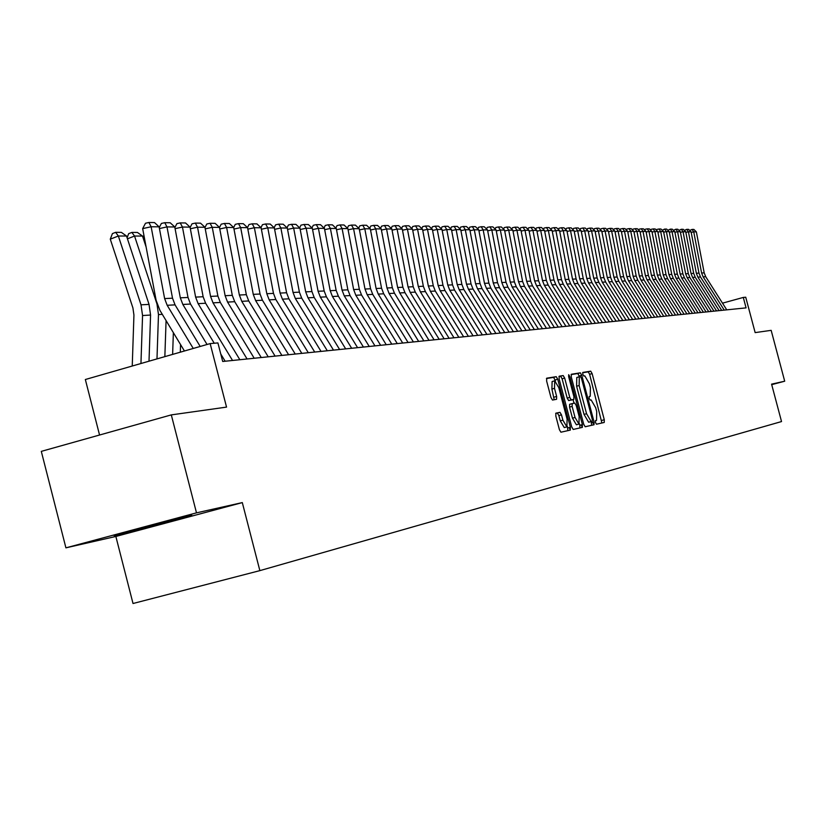 <?xml version="1.0" encoding="UTF-8"?>
<svg xmlns="http://www.w3.org/2000/svg" width="826" height="826" viewBox="0 0 826 826"><rect width="100%" height="100%" fill="white"/><g stroke="black" fill="none" stroke-linecap="round" stroke-linejoin="round"><path stroke-width="1.24" d="M595.484 422.509L596.475 424.213L604.229 422.468L604.281 419.742L592.128 373.62L590.724 371.173L582.826 372.433L582.795 374.323L583.796 376.047L584.818 375.882L589.372 383.739L590.394 387.611L590.229 396.294L589.175 396.501L589.134 398.411L590.136 400.125L591.148 399.929L595.691 407.724L596.713 411.585L596.537 420.362L595.515 420.589L595.484 422.509M592.789 422.344L593.749 424.822M555.919 413.155L555.826 416.025L559.408 429.685L560.926 432.204L570.291 430.098L570.374 427.259L557.736 379.206L556.239 376.666L546.729 378.184L546.626 381.013L550.963 397.502L552.48 400.052L556.559 399.299L556.641 396.47L554.504 388.344L554.711 380.827L558.789 387.6L567.111 419.278L566.884 426.887L562.878 420.166L561.484 414.858L559.976 412.339L555.919 413.155M771.711 384.648L784.7 381.209L771.164 330.348L755.15 332.61L745.733 297.215L743.297 297.432L746.074 307.871L222.7 361.478L217.909 342.924L210.155 343.595L85.346 379.516L99.554 435.023M196.495 512.853L65.915 547.845L115.857 536.456L242.307 502.59L196.495 512.853L171.302 414.889L226.541 407.104L210.155 343.595M242.307 502.59L259.86 570.632L781.53 421.559L771.577 384.142L784.7 381.209M583.724 424.296L585.169 426.753L594.018 424.77L594.07 422.003L581.783 375.303L580.348 372.825L571.334 374.261L571.282 377.007L583.724 424.296M582.32 427.393L573.223 429.437L571.737 426.949L559.13 378.989L559.202 376.202L563.198 375.562L564.685 378.081L569.764 397.399L571.231 399.898L573.833 399.402L573.905 396.625L568.639 376.615L568.68 374.684L569.723 376.439L582.392 424.595L582.32 427.393M65.915 547.845L41.3 451.368L171.302 414.889M115.857 536.456L133.017 603.507L259.86 570.632M743.297 297.432L722.502 303.163M116.92 534.412L114.236 535.816L149.609 527.009L187.946 516.735L191.735 515.052L116.92 534.412M187.77 516.043L187.946 516.735M149.289 525.739L149.609 527.009M601.896 422.995L589.63 374.292L588.215 371.855L582.64 372.743M581.143 424.925L582.371 427.383M579.449 376.759L577.808 373.517L571.086 374.591M591.653 425.297L591.251 421.57M589.702 421.983L592.242 421.312L592.283 419.371L581.473 378.329L580.471 376.594L579.315 376.79L579.15 385.525L586.563 413.712L591.158 421.549L592.242 421.312L588.618 422.22L591.158 421.549M579.243 376.811L576.775 377.482L576.6 386.207L579.15 385.525M588.618 422.22L584.023 414.394L576.6 386.207M569.124 427.589L570.363 430.067M558.944 376.532L563.198 375.562M571.272 400.104L573.833 399.402L568.66 400.6L567.183 398.101L562.103 378.783L560.627 376.264M573.068 399.608L574.029 403.253M579.418 423.748L579.821 425.276L582.392 424.595M575.041 417.46L578.964 424.089L579.15 416.593L576.259 405.587L574.793 403.098L572.201 403.604L572.129 406.402L575.041 417.46L572.459 418.152L576.383 424.781L578.964 424.089M572.181 403.615L569.62 404.296L569.548 407.094L572.129 406.402M572.459 418.152L569.548 407.094M579.935 427.93L579.821 425.276M566.884 426.887L564.272 427.589L560.255 420.868L558.861 415.561L557.364 413.041L555.681 413.382M554.711 380.827L552.109 381.529L551.902 389.046L554.504 388.344M554.194 399.732L551.902 389.046M555.423 380.993L553.647 377.379L546.44 378.525M567.875 430.645L567.39 426.495M724.226 310.111L703.122 276.834L701.604 272.993L693.737 231.858L691.197 232.385M726.746 309.853L705.714 276.7L704.196 272.869L696.359 231.889L693.737 231.858L692.043 229.421L693.892 229.442L696.359 231.889M689.7 230.454L692.043 229.421M719.136 310.628L697.877 277.113L696.349 273.251L688.43 231.807L685.848 232.343M721.687 310.37L700.51 276.978L698.982 273.117L691.094 231.838L688.43 231.807L686.736 229.349L688.605 229.37L691.094 231.838M684.362 230.413L686.736 229.349M713.963 311.165L692.56 277.402L691.021 273.499L683.04 231.755L680.428 232.302M716.555 310.896L695.234 277.257L693.695 273.375L685.745 231.786L683.04 231.755L681.336 229.277L683.236 229.308L685.745 231.786M678.941 230.371L681.336 229.277M708.718 311.701L687.17 277.681L685.621 273.757L677.578 231.703L674.925 232.261M711.351 311.433L689.875 277.536L688.326 273.633L680.314 231.734L677.578 231.703L675.864 229.215L677.795 229.236L680.314 231.734M673.448 230.33L675.864 229.215M703.391 312.249L681.687 277.97L680.128 274.015L672.034 231.652L669.339 232.209M706.065 311.97L684.434 277.825L682.885 273.891L674.811 231.683L672.034 231.652L670.309 229.143L672.261 229.163L674.811 231.683M667.862 230.278L670.309 229.143M697.98 312.796L676.133 278.269L674.563 274.284L666.406 231.6L663.67 232.168M700.696 312.517L678.92 278.125L677.351 274.149L669.225 231.631L666.406 231.6L664.672 229.07L666.654 229.091L669.225 231.631M662.204 230.237L664.672 229.07M692.498 313.364L670.485 278.569L668.905 274.552L660.686 231.548L657.909 232.127M695.255 313.075L673.324 278.424L671.745 274.418L663.557 231.579L660.686 231.548L658.952 228.998L660.965 229.019L663.557 231.579M656.453 230.196L656.794 229.442L658.952 228.998M686.922 313.932L664.754 278.878L663.164 274.831L654.884 231.497L652.065 232.075M689.72 313.643L667.635 278.723L666.045 274.686L657.795 231.517L654.884 231.497L653.139 228.926L655.183 228.947L657.795 231.517M650.609 230.144L650.971 229.37L653.139 228.926M681.264 314.51L658.942 279.178L657.341 275.11L648.999 231.435L646.138 232.034M684.104 314.221L661.863 279.023L660.263 274.965L651.951 231.466L648.999 231.435L647.243 228.843L649.319 228.874L651.951 231.466M644.683 230.103L645.054 229.298L647.243 228.843M675.523 315.098L653.036 279.498L651.415 275.388L643.01 231.383L640.109 231.982M678.404 314.799L655.999 279.343L654.388 275.244L646.015 231.414L643.01 231.383L641.255 228.771L643.361 228.802L646.015 231.414M638.663 230.051L639.056 229.225L641.255 228.771M669.69 315.697L647.037 279.818L645.405 275.678L636.939 231.321L633.986 231.941M672.612 315.398L650.052 279.653L648.42 275.533L639.985 231.352L636.939 231.321L635.163 228.688L637.311 228.719L639.985 231.352M632.551 230.01L632.953 229.153L635.163 228.688M663.763 316.306L640.945 280.138L639.303 275.967L630.765 231.27L627.77 231.889M666.737 315.997L644.001 279.973L642.36 275.822L633.862 231.301L630.765 231.27L628.989 228.616L631.157 228.637L633.862 231.301M626.345 229.958L626.758 229.081L628.989 228.616M657.733 316.916L634.75 280.468L633.098 276.256L624.497 231.208L621.451 231.838M660.759 316.606L637.858 280.303L636.206 276.111L627.646 231.239L624.497 231.208L622.711 228.534L624.921 228.565L627.646 231.239M620.037 229.917L620.46 228.998L622.711 228.534M651.621 317.545L628.462 280.799L626.8 276.565L618.127 231.146L615.04 231.796M654.688 317.236L631.622 280.634L629.959 276.411L621.328 231.177L618.127 231.146L616.33 228.451L618.571 228.482L621.328 231.177M613.625 229.865L614.069 228.926L616.33 228.451M645.405 318.186L622.071 281.139L620.388 276.865L611.663 231.084L608.514 231.745M648.524 317.865L625.282 280.964L623.609 276.71L614.905 231.115L611.663 231.084L609.846 228.368L612.128 228.399L614.905 231.115M607.12 229.814L607.575 228.843L609.846 228.368M639.087 318.826L615.577 281.48L613.883 277.175L605.086 231.022L601.886 231.693M642.256 318.506L618.839 281.315L617.146 277.02L608.38 231.053L605.086 231.022L603.269 228.286L605.582 228.317L608.38 231.053M600.502 229.762L600.967 228.761L603.269 228.286M632.664 319.486L608.979 281.831L607.265 277.495L598.396 230.96L595.154 231.641M635.886 319.156L612.293 281.656L610.59 277.329L601.751 230.991L598.396 230.96L596.568 228.203L598.922 228.234L601.751 230.991M593.77 229.721L594.255 228.688L596.568 228.203M626.139 320.158L602.268 282.193L600.543 277.815L591.602 230.898L588.298 231.59M629.412 319.817L605.634 282.007L603.92 277.65L595.019 230.929L591.602 230.898L589.764 228.11L592.159 228.141L595.019 230.929M586.935 229.669L587.441 228.606L589.764 228.11M619.5 320.839L595.443 282.554L593.708 278.135L584.694 230.836L581.339 231.538M622.825 320.498L598.871 282.368L597.146 277.97L588.164 230.867L584.694 230.836L582.846 228.028L585.283 228.059L588.164 230.867M579.986 229.618L580.502 228.513L582.846 228.028M612.747 321.531L588.504 282.926L586.759 278.465L577.673 230.764L574.256 231.476M616.134 321.18L591.984 282.74L590.249 278.3L581.194 230.805L577.673 230.764L575.815 227.935L578.293 227.966L581.194 230.805M572.914 229.566L573.45 228.43L575.815 227.935M605.881 322.233L581.452 283.297L579.697 278.806L570.529 230.702L567.059 231.425M609.33 321.882L584.994 283.111L583.239 278.63L574.111 230.733L570.529 230.702L568.66 227.842L571.179 227.873L574.111 230.733M565.727 229.514L566.285 228.348L568.66 227.842M598.902 322.945L574.277 283.679L572.501 279.147L563.26 230.63L559.729 231.373M602.412 322.584L577.88 283.483L576.114 278.971L566.915 230.671L563.26 230.63L561.391 227.749L563.952 227.79L566.915 230.671M558.417 229.463L558.985 228.255L561.391 227.749M591.798 323.668L566.977 284.061L565.19 279.498L555.877 230.557L552.284 231.311M595.37 323.307L570.642 283.865L568.866 279.322L559.584 230.599L555.877 230.557L553.988 227.656L556.59 227.687L559.584 230.599M550.973 229.411L551.572 228.162L553.988 227.656M584.581 324.411L559.553 284.454L557.757 279.849L548.361 230.495L544.706 231.259M588.205 324.04L563.28 284.258L561.484 279.673L552.129 230.526L548.361 230.495L546.461 227.563L549.114 227.594L552.129 230.526M543.415 229.349L544.024 228.079L546.461 227.563M577.229 325.165L551.995 284.856L550.178 280.21L540.71 230.423L536.983 231.197M580.915 324.783L555.795 284.66L553.988 280.024L544.551 230.454L540.71 230.423L538.8 227.46L541.495 227.501L544.551 230.454M535.713 229.298L536.342 227.986L538.8 227.46M569.744 325.929L544.313 285.269L542.476 280.582L532.925 230.351L529.136 231.146M573.502 325.547L548.175 285.063L546.347 280.396L536.828 230.382L532.925 230.351L531.004 227.367L533.751 227.398L536.828 230.382M527.876 229.246L528.526 227.883L531.004 227.367M562.124 326.714L536.487 285.682L534.639 280.954L524.995 230.268L521.144 231.084M565.955 326.322L540.41 285.476L538.573 280.768L528.981 230.309L524.995 230.268L523.075 227.264L525.863 227.305L528.981 230.309M519.905 229.194L520.576 227.79L523.075 227.264M554.37 327.509L528.516 286.106L526.658 281.336L516.931 230.196L513.008 231.022M558.273 327.106L532.522 285.889L530.664 281.139L520.979 230.237L516.931 230.196L515.001 227.16L517.84 227.202L520.979 230.237M511.779 229.132L512.481 227.697L515.001 227.16M546.482 328.314L520.401 286.539L518.521 281.718L508.713 230.124L504.717 230.96M550.446 327.912L524.479 286.323L522.61 281.521L512.843 230.155L508.713 230.124L506.772 227.057L509.673 227.098L512.843 230.155M503.519 229.081L504.232 227.594L506.772 227.057M538.438 329.14L512.141 286.973L510.251 282.11L500.35 230.041L496.281 230.898M542.476 328.727L516.291 286.756L514.402 281.914L504.552 230.082L500.35 230.041L498.398 226.954L501.351 226.985L504.552 230.082M495.094 229.019L495.837 227.491L498.398 226.954M530.251 329.977L503.736 287.417L501.816 282.513L491.831 229.958L487.691 230.836M534.36 329.553L507.959 287.2L506.049 282.316L496.116 230L491.831 229.958L489.87 226.84L492.874 226.882L496.116 230M486.524 228.967L487.288 227.387L489.87 226.84M521.908 330.834L495.156 287.871L493.236 282.926L483.158 229.876L478.935 230.774M526.1 330.4L499.462 287.644L497.541 282.719L487.516 229.917L483.158 229.876L481.186 226.727L484.243 226.768L487.516 229.917M477.789 228.905L478.584 227.284L481.186 226.727M513.411 331.701L486.431 288.336L484.48 283.339L474.32 229.793L470.015 230.702M517.675 331.267L490.82 288.109L488.878 283.132L478.76 229.834L474.32 229.793L472.338 226.613L475.446 226.654L478.76 229.834M468.889 228.854L469.705 227.171L472.338 226.613M504.748 332.589L477.531 288.811L475.57 283.762L465.306 229.711L460.918 230.64M509.095 332.145L482.002 288.573L480.051 283.555L469.829 229.752L465.306 229.711L463.314 226.5L466.494 226.541L469.829 229.752M459.824 228.792L460.671 227.067L463.314 226.5M495.92 333.498L468.456 289.296L466.483 284.196L456.128 229.628L451.657 230.568M500.35 333.043L473.019 289.048L471.047 283.979L460.743 229.669L456.128 229.628L454.124 226.386L457.356 226.427L460.743 229.669M450.583 228.73L451.45 226.954L454.124 226.386M486.917 334.416L459.215 289.781L457.222 284.64L446.763 229.535L442.209 230.506M491.439 333.952L463.861 289.534L461.868 284.412L451.471 229.576L446.763 229.535L444.749 226.262L448.053 226.314L451.471 229.576M441.156 228.668L442.055 226.84L444.749 226.262M477.738 335.356L449.788 290.287L447.775 285.084L437.222 229.442L432.576 230.433M482.353 334.881L454.527 290.029L452.514 284.867L442.013 229.494L437.222 229.442L435.199 226.148L438.565 226.19L442.013 229.494M431.554 228.606L432.483 226.727L435.199 226.148M468.373 336.316L440.175 290.793L438.141 285.548L427.486 229.349L422.747 230.361M473.081 335.831L445.007 290.535L442.984 285.321L432.38 229.401L427.486 229.349L425.452 226.025L428.89 226.066L432.38 229.401M421.756 228.554L422.716 226.603L425.452 226.025M458.833 337.287L430.367 291.32L428.322 286.013L417.564 229.256L412.732 230.289M463.623 336.801L435.302 291.051L433.258 285.775L422.551 229.308L417.564 229.256L415.519 225.89L419.019 225.942L422.551 229.308M411.761 228.492L412.752 226.479L415.519 225.89M449.086 338.288L420.372 291.846L418.297 286.488L407.435 229.163L402.499 230.217M453.98 337.793L425.39 291.578L423.335 286.25L412.525 229.215L407.435 229.163L405.38 225.766L408.953 225.808L412.525 229.215M401.57 228.43L402.592 226.365L405.38 225.766M439.153 339.31L410.161 292.383L408.065 286.983L397.1 229.07L392.071 230.144M444.14 338.794L415.292 292.115L413.207 286.736L402.293 229.112L397.1 229.07L395.035 225.632L398.679 225.684L402.293 229.112M391.163 228.358L392.226 226.231L395.035 225.632M429.004 340.343L399.743 292.941L397.626 287.479L386.558 228.967L381.416 230.072M434.104 339.827L404.977 292.662L402.871 287.231L391.854 229.019L386.558 228.967L384.482 225.498L388.199 225.55L391.854 229.019M380.549 228.296L381.643 226.107L384.482 225.498M418.648 341.406L389.108 293.509L386.981 287.985L375.789 228.864L370.544 229.989M423.852 340.87L394.456 293.22L392.329 287.727L381.199 228.916L375.789 228.864L373.703 225.364L377.503 225.405L381.199 228.916M369.707 228.234L370.843 225.973L373.703 225.364M408.075 342.491L378.246 294.087L376.098 288.501L364.793 228.761L359.444 229.917M413.392 341.943L383.708 293.788L381.56 288.243L370.316 228.812L364.793 228.761L362.697 225.219L366.579 225.271L370.316 228.812M358.639 228.172L359.816 225.839L362.697 225.219M397.275 343.595L367.157 294.675L364.989 289.028L353.569 228.657L348.097 229.834M402.706 343.038L372.733 294.376L370.575 288.77L359.217 228.709L353.569 228.657L351.463 225.075L355.428 225.126L359.217 228.709M347.343 228.11L348.551 225.704L351.463 225.075M386.238 344.731L355.83 295.274L353.642 289.575L342.109 228.554L336.512 229.752M391.782 344.153L361.53 294.965L359.341 289.296L347.87 228.606L342.109 228.554L339.992 224.93L344.029 224.982L347.87 228.606M335.8 228.038L337.049 225.57L339.992 224.93M374.963 345.877L344.266 295.884L342.047 290.122L330.39 228.441L324.68 229.669M380.631 345.299L350.079 295.574L347.87 289.843L336.275 228.492L330.39 228.441L328.263 224.786L332.393 224.837L336.275 228.492M323.998 227.976L325.289 225.426L328.263 224.786M363.44 347.065L332.434 296.513L330.194 290.69L318.413 228.327L312.579 229.587M369.232 346.466L338.381 296.193L336.151 290.401L324.432 228.379L318.413 228.327L316.275 224.631L320.498 224.682L324.432 228.379M311.949 227.904L313.281 225.281L316.275 224.631M351.67 348.262L320.343 297.154L318.082 291.268L306.178 228.213L300.21 229.504M357.586 347.663L326.425 296.833L324.174 290.979L312.331 228.265L306.178 228.213L304.03 224.476L308.346 224.527L312.331 228.265M299.621 227.842L301.005 225.126L304.03 224.476M339.62 349.501L307.984 297.814L305.692 291.857L293.664 228.09L287.562 229.411M345.681 348.882L314.2 297.484L311.929 291.557L299.952 228.152L293.664 228.09L291.506 224.311L295.925 224.373L299.952 228.152M287.025 227.769L288.45 224.982L291.506 224.311M327.303 350.761L295.336 298.485L293.034 292.456L280.871 227.976L274.624 229.329M333.498 350.131L301.696 298.145L299.404 292.156L287.303 228.038L280.871 227.976L278.703 224.156L283.215 224.207L287.303 228.038M274.139 227.708L275.616 224.817L278.703 224.156M314.706 352.052L282.409 299.167L280.076 293.075L267.779 227.852L261.388 229.236M321.035 351.401L288.914 298.826L286.591 292.765L274.356 227.914L267.779 227.852L265.6 223.98L270.216 224.042L274.356 227.914M260.954 227.635L262.482 224.662L265.6 223.98M301.81 353.373L269.173 299.869L266.819 293.705L254.377 227.728L247.841 229.143M308.294 352.712L275.832 299.518L273.478 293.395L261.119 227.79L254.377 227.728L252.198 223.815L256.927 223.877L261.119 227.79M247.459 227.563L249.049 224.496L252.198 223.815M288.604 354.726L255.626 300.592L253.252 294.355L240.676 227.594L233.985 229.05M295.243 354.044L262.441 300.23L260.066 294.025L247.563 227.656L240.676 227.594L238.477 223.639L243.319 223.701L247.563 227.656M233.655 227.491L235.296 224.331L238.477 223.639M275.089 356.109L241.76 301.325L239.354 295.016L226.634 227.46L219.788 228.957M281.893 355.417L248.74 300.953L246.344 294.686L233.696 227.532L226.634 227.46L224.435 223.464L229.38 223.526L233.696 227.532M219.499 227.46L221.213 224.166L224.435 223.464M261.253 357.524L227.563 302.079L225.126 295.698L212.261 227.326L205.251 228.864M268.213 356.811L234.708 301.696L232.282 295.357L219.489 227.398L212.261 227.326L210.052 223.278L215.121 223.34L219.489 227.398M204.982 227.47L206.799 223.991L210.052 223.278M247.077 358.98L213.015 302.853L210.558 296.389L197.538 227.191L190.352 228.761M254.201 358.247L220.335 302.461L217.888 296.038L204.941 227.264L197.538 227.191L195.318 223.092L200.511 223.154L204.941 227.264M190.114 227.491L192.035 223.805L195.318 223.092M180.564 344.576L180.295 352.196M173.367 332.651L172.624 354.406M144.488 238.363L143.404 238.786M143.032 237.64L143.91 235.296M232.54 360.466L198.116 303.648L195.617 297.102L182.453 227.047L175.081 228.668M239.85 359.723L205.612 303.245L203.134 296.74L190.042 227.119L182.453 227.047L180.223 222.896L185.551 222.968L190.042 227.119M174.864 227.511L176.909 223.629L180.223 222.896M127.09 237.795L128.66 233.665L131.861 232.416L137.436 232.447L142.506 236.06L146.099 246.953M166.078 320.571L164.849 356.636M142.506 236.06L134.555 236.04L156.971 303.999L158.478 314.572L156.981 358.907M131.861 232.416L134.555 236.04L127.431 238.828M207.058 344.494L182.835 304.453L180.316 297.825L166.986 226.902L159.439 228.565M214.254 343.244L190.517 304.051L188.018 297.463L174.771 226.974L166.986 226.902L164.756 222.7L170.208 222.772L174.771 226.974M225.147 361.22L220.769 354.003M159.242 227.532L161.4 223.433L164.756 222.7M126.512 236.019L118.355 236.009L110.281 239.168L112.419 233.603L115.64 232.333L121.36 232.364L126.512 236.019L149.041 304.412L150.569 315.047L149.01 361.199M115.64 232.333L118.355 236.009L141.019 304.825L142.557 315.532L140.947 363.512M132.243 366.021L133.936 315.057L132.914 307.922L110.281 239.168M193.253 348.458L167.172 305.29L164.622 298.578L151.137 226.758L142.661 228.616L156.135 300.375L159.945 310.431L184.435 350.998M200.202 346.466L175.05 304.866L172.52 298.196L159.108 226.83L151.137 226.758L148.886 222.493L154.483 222.566L159.108 226.83M142.661 228.616L145.5 223.247L148.886 222.493M595.412 420.661L596.537 420.362L595.412 420.661M588.215 371.855L590.724 371.173M589.63 374.292L592.128 373.62M601.772 420.403L604.281 419.742M581.153 424.977L582.402 424.647M577.808 373.517L580.348 372.825M579.253 375.985L581.783 375.303M591.54 422.675L594.07 422.003M584.023 414.394L586.563 413.712M569.145 427.641L570.384 427.31M562.103 378.783L564.685 378.081M567.183 398.101L569.764 397.399M568.66 400.6L571.231 399.898M568.67 376.728L569.723 376.439M557.364 413.041L559.976 412.339M558.861 415.561L561.484 414.858M560.255 420.868L562.878 420.166M554.029 397.172L556.641 396.47M553.647 377.379L556.239 376.666M555.144 379.919L557.736 379.206M567.772 427.951L570.374 427.259M703.122 276.834L705.714 276.7M701.604 272.993L704.196 272.869M697.877 277.113L700.51 276.978M696.349 273.251L698.982 273.117M692.56 277.402L695.234 277.257M691.021 273.499L693.695 273.375M687.17 277.681L689.875 277.536M685.621 273.757L688.326 273.633M681.687 277.97L684.434 277.825M680.128 274.015L682.885 273.891M676.133 278.269L678.92 278.125M674.563 274.284L677.351 274.149M670.485 278.569L673.324 278.424M668.905 274.552L671.745 274.418M664.754 278.878L667.635 278.723M663.164 274.831L666.045 274.686M658.942 279.178L661.863 279.023M657.341 275.11L660.263 274.965M653.036 279.498L655.999 279.343M651.415 275.388L654.388 275.244M647.037 279.818L650.052 279.653M645.405 275.678L648.42 275.533M640.945 280.138L644.001 279.973M639.303 275.967L642.36 275.822M634.75 280.468L637.858 280.303M633.098 276.256L636.206 276.111M628.462 280.799L631.622 280.634M626.8 276.565L629.959 276.411M622.071 281.139L625.282 280.964M620.388 276.865L623.609 276.71M615.577 281.48L618.839 281.315M613.883 277.175L617.146 277.02M608.979 281.831L612.293 281.656M607.265 277.495L610.59 277.329M602.268 282.193L605.634 282.007M600.543 277.815L603.92 277.65M595.443 282.554L598.871 282.368M593.708 278.135L597.146 277.97M588.504 282.926L591.984 282.74M586.759 278.465L590.249 278.3M581.452 283.297L584.994 283.111M579.697 278.806L583.239 278.63M574.277 283.679L577.88 283.483M572.501 279.147L576.114 278.971M566.977 284.061L570.642 283.865M565.19 279.498L568.866 279.322M559.553 284.454L563.28 284.258M557.757 279.849L561.484 279.673M551.995 284.856L555.795 284.66M550.178 280.21L553.988 280.024M544.313 285.269L548.175 285.063M542.476 280.582L546.347 280.396M536.487 285.682L540.41 285.476M534.639 280.954L538.573 280.768M528.516 286.106L532.522 285.889M526.658 281.336L530.664 281.139M520.401 286.539L524.479 286.323M518.521 281.718L522.61 281.521M512.141 286.973L516.291 286.756M510.251 282.11L514.402 281.914M503.736 287.417L507.959 287.2M501.816 282.513L506.049 282.316M495.156 287.871L499.462 287.644M493.236 282.926L497.541 282.719M486.431 288.336L490.82 288.109M484.48 283.339L488.878 283.132M477.531 288.811L482.002 288.573M475.57 283.762L480.051 283.555M468.456 289.296L473.019 289.048M466.483 284.196L471.047 283.979M459.215 289.781L463.861 289.534M457.222 284.64L461.868 284.412M449.788 290.287L454.527 290.029M447.775 285.084L452.514 284.867M440.175 290.793L445.007 290.535M438.141 285.548L442.984 285.321M430.367 291.32L435.302 291.051M428.322 286.013L433.258 285.775M420.372 291.846L425.39 291.578M418.297 286.488L423.335 286.25M410.161 292.383L415.292 292.115M408.065 286.983L413.207 286.736M399.743 292.941L404.977 292.662M397.626 287.479L402.871 287.231M389.108 293.509L394.456 293.22M386.981 287.985L392.329 287.727M378.246 294.087L383.708 293.788M376.098 288.501L381.56 288.243M367.157 294.675L372.733 294.376M364.989 289.028L370.575 288.77M355.83 295.274L361.53 294.965M353.642 289.575L359.341 289.296M344.266 295.884L350.079 295.574M342.047 290.122L347.87 289.843M332.434 296.513L338.381 296.193M330.194 290.69L336.151 290.401M320.343 297.154L326.425 296.833M318.082 291.268L324.174 290.979M307.984 297.814L314.2 297.484M305.692 291.857L311.929 291.557M295.336 298.485L301.696 298.145M293.034 292.456L299.404 292.156M282.409 299.167L288.914 298.826M280.076 293.075L286.591 292.765M269.173 299.869L275.832 299.518M266.819 293.705L273.478 293.395M255.626 300.592L262.441 300.23M253.252 294.355L260.066 294.025M241.76 301.325L248.74 300.953M239.354 295.016L246.344 294.686M227.563 302.079L234.708 301.696M225.126 295.698L232.282 295.357M213.015 302.853L220.335 302.461M210.558 296.389L217.888 296.038M198.116 303.648L205.612 303.245M195.617 297.102L203.134 296.74M162.309 314.345L158.478 314.572M182.835 304.453L190.517 304.051M180.316 297.825L188.018 297.463M149.041 304.412L141.019 304.825M150.569 315.047L142.557 315.532M167.172 305.29L175.05 304.866M164.622 298.578L172.52 298.196M576.775 377.482L579.315 376.79M569.62 404.296L572.201 403.604"/></g></svg>
